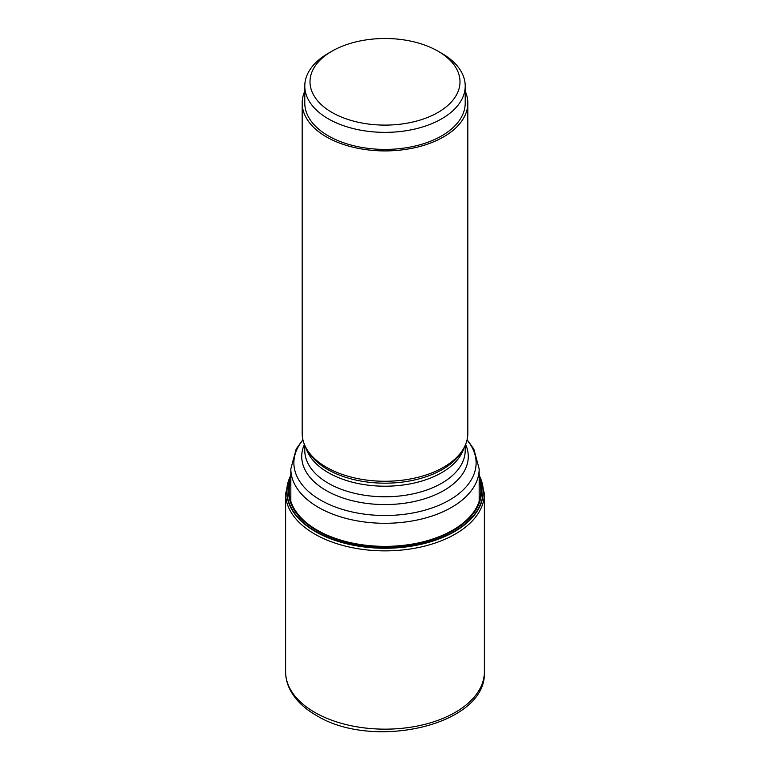 <?xml version="1.0" encoding="UTF-8"?>
<svg xmlns="http://www.w3.org/2000/svg" width="770" height="770" viewBox="0 0 770 770"><rect width="100%" height="100%" fill="white"/><g stroke="black" fill="none" stroke-linecap="round" stroke-linejoin="round"><path stroke-width="1.16" d="M290.829 475.677A98.011 56.585 0 0 0 315.69 531.387A98.011 56.585 180 0 0 434.819 540.107A98.011 56.585 180 0 0 479.171 475.677M479.171 475.331A98.262 56.73 180 0 1 435.31 540.261A98.262 56.73 180 0 1 315.517 531.637A98.262 56.73 0 0 1 290.829 475.331M467.823 103.103A82.823 47.817 180 0 1 416.695 147.282A82.823 47.817 180 0 1 326.432 136.916A82.814 47.807 180 0 0 426.022 144.625A82.814 47.807 180 0 0 465.215 91.216A82.823 47.817 180 0 1 467.823 103.103L467.823 433.443A82.823 47.817 180 0 1 463.194 449.208A82.823 47.817 180 0 1 326.432 467.255A82.823 47.817 0 0 1 306.806 449.208A82.823 47.817 0 0 1 302.177 433.443L302.177 103.103A82.823 47.817 180 0 1 304.785 91.197A82.814 47.807 180 0 0 326.442 136.906A82.823 47.817 180 0 1 302.177 103.103M465.215 86.057L465.215 103.093A80.215 46.306 180 0 1 415.694 145.886A80.215 46.306 180 0 1 328.28 135.847A80.215 46.306 0 0 1 304.785 103.093L304.785 86.057A80.215 46.306 0 0 0 328.28 118.801A80.215 46.306 0 0 0 415.694 128.84A80.215 46.306 0 0 0 465.215 86.057A80.215 46.306 0 0 0 441.72 53.313L438.034 51.186A74.998 43.303 0 0 0 331.966 51.186A74.998 43.303 0 0 0 331.966 112.42A74.998 43.303 0 0 0 438.034 112.42A74.998 43.303 0 0 0 438.034 51.186L441.72 53.313M331.966 51.186L328.28 53.313A80.215 46.306 0 0 0 304.785 86.057M290.829 480.769A95.836 55.334 0 0 0 317.23 530.164A95.836 55.334 180 0 0 429.766 539.962A95.836 55.334 180 0 0 479.171 480.769M479.171 478.969A96.5 55.71 180 0 1 431.498 539.953A96.5 55.71 180 0 1 316.768 530.53A96.5 55.71 0 0 1 290.829 478.969M285.612 671.777A99.388 57.384 0 0 0 314.728 712.356A99.388 57.384 180 0 0 423.038 724.791A99.388 57.384 180 0 0 484.388 671.777C487.217 725.244 372.757 750.894 316.018 715.215C304.208 708.41 295.661 700.122 290.367 690.353C287.229 684.386 285.641 678.197 285.612 671.777L285.612 493.493A99.388 57.384 0 0 0 314.728 534.062A99.388 57.384 180 0 0 423.038 546.507A99.388 57.384 180 0 0 484.388 493.493L479.171 474.599M479.171 501.309L479.171 468.92A94.171 54.372 180 0 1 421.036 519.153A94.171 54.372 180 0 1 318.414 507.363A94.171 54.372 180 0 1 290.829 468.92L296.161 449.064L302.889 439.708M467.034 440.007A91.11 52.601 180 0 1 437.774 505.775A91.11 52.601 180 0 1 320.57 500.096A91.11 52.601 180 0 1 302.966 440.007M465.609 444.434A83.266 48.077 180 0 1 426.339 498.228A83.266 48.077 180 0 1 326.124 490.49A83.266 48.077 180 0 1 304.391 444.434M465.215 445.349L465.215 450.469A80.215 46.306 180 0 1 415.694 493.252A80.215 46.306 180 0 1 328.28 483.214A80.215 46.306 180 0 1 304.785 450.469L304.785 445.349M464.079 447.649A80.215 46.306 180 0 1 409.361 484.022A80.215 46.306 180 0 1 328.28 472.645A80.215 46.306 180 0 1 305.921 447.649M463.194 449.208L461.654 451.759A81.187 46.874 180 0 1 327.587 469.44A81.187 46.874 180 0 1 308.347 451.759L306.806 449.208M285.612 493.493L290.829 474.599M484.388 671.777L484.388 493.493M479.171 468.92L473.839 449.064L467.111 439.708M290.829 468.92L290.829 501.309"/></g></svg>
